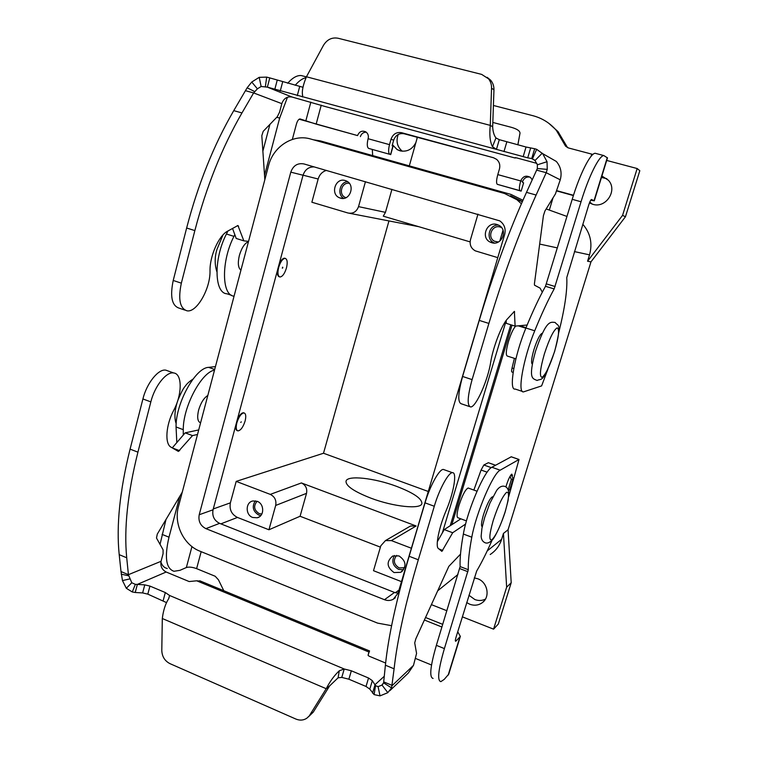 <?xml version="1.0" encoding="UTF-8"?>
<svg xmlns="http://www.w3.org/2000/svg" width="758" height="758" viewBox="0 0 758 758"><rect width="100%" height="100%" fill="white"/><g stroke="black" fill="none" stroke-linecap="round" stroke-linejoin="round"><path stroke-width="1.14" d="M168.797 598.479L169.593 595.485L344.236 669.001L351.342 670.792L368.53 678.012L372.33 680.646L375.513 685.668L378.071 686.644L381.786 685.166L383.595 682.873L385.396 665.202C388.361 636.407 396.282 600.099 409.149 556.268L425.03 502.848C429.938 485.973 439.289 469.06 443.316 469.429L444.444 469.827M465.601 524.053L452.678 532.741L441.895 551.388L438.37 548.489C435.158 546.518 439.053 527.085 446.083 510.721C453.701 493.06 457.33 471.931 452.412 472.679C448.499 472.357 439.223 489.346 434.287 506.259L418.302 559.783C405.341 603.7 397.277 640.036 394.094 668.821L391.592 687.904L387.736 692.717L380.023 695.872L374.111 694.603L369.809 689.117L366.029 686.464L348.87 679.206L341.773 677.415L338.087 677.804L339.281 670.773C334.306 675.444 329.957 681.423 326.215 688.709L162.307 618.509C163.302 610.446 165.405 603.861 168.627 598.763L169.593 595.485L165.32 592.548L149.942 586.086L144.759 584.873L137.359 584.399L135.237 592.491L132.28 591.97L126.311 588.284L122.474 580.581L121.005 571.56L128.424 574.678L126.719 557.784C123.867 528.648 127.6 493.43 137.928 452.147L150.842 401.882C154.727 385.974 166.447 371.382 173.677 372.964C182.441 373.76 182.242 394.539 173.686 410.4C165.812 425.096 164.59 444.036 171.071 447.201L178.405 451.436L192.504 435.594L197.516 434.476M167.992 370.937L165.869 370.169C158.545 368.559 146.758 383.084 142.911 398.964L130.082 449.134C119.821 490.341 116.192 525.521 119.205 554.657L121.005 571.56M200.851 581.197L196.72 580.799L189.14 581.547L166.163 572.015C161.956 569.751 160.251 566.179 161.066 561.299L163.065 553.719L163.084 549.806L156.489 538.019L157.285 534.115L182.271 492.16M198.71 429.928L185.17 432.856L172.256 447.893L179.665 450.697M135.237 592.491L142.637 592.927L147.819 594.139L166.552 602.619M161.066 561.299L128.424 574.678L128.869 575.834L121.204 574.166M128.869 575.834L131.788 582.76L135.36 584.361L137.359 584.399L166.163 572.015M185.17 432.856L192.504 435.594M338.087 677.804L329.635 685.895L313.253 712.141L306.8 718.233C303.465 720.403 299.817 720.668 295.847 719.039L169.972 663.648C164.77 660.957 162.041 656.551 161.795 650.421L162.307 618.509M313.253 712.141L308.316 716.935M385.623 663.032L369.023 656.144L368.037 655.244L369.553 650.914L368.435 653.652M341.773 677.415L344.236 669.001L339.281 670.773M329.635 685.895L326.215 688.709L309.738 715.126M372.538 693.144L375.077 684.626L384.268 676.288M383.7 681.868L392.284 685.469L413.489 665.363L416.568 653.415L414.711 642.917L415.829 638.823L448.831 566.359L460.504 554.174M389.877 690.661L408.24 673.123L413.489 665.363M437.338 541.667L444.235 529.596L460.845 518.842M473.864 490.066L481.084 470.045L483.831 465.005L488.341 462.721M452.678 532.741L444.235 529.596M508.23 489.659L511.299 479.672L510.096 476.232M511.157 474.65L513.185 478.497L509.897 489.175L508.599 490.796M527.151 325.021L515.108 326.12L514.388 311.377L507.443 318.9C501.739 324.803 493.013 347.278 490.691 362.201C487.944 380.26 475.901 407.368 470.661 406.961C466.947 405.748 467.43 396.633 472.101 379.616L488.882 323.439C503.066 276.329 518.813 233.521 536.114 195.033L546.205 172.72L536.645 170.114L526.497 192.352C509.101 230.707 493.354 273.392 479.255 320.397L462.598 376.461C457.965 393.449 457.567 402.574 461.404 403.825L469.553 406.582M265.376 86.573L266.683 77.117L269.782 77.903L267.366 87.142L261.14 86.488L257.407 88.828L253.627 92.931L241.973 112.933C222.075 147.393 206.366 186.62 194.853 230.593L181.342 283.16C177.997 299.221 179.883 308.44 187.018 310.818C196.729 312.855 210.506 288.552 210.013 270.805C209.691 256.166 218.787 235.662 227.476 231.247L237.936 225.514L243.839 240.855L248.539 241.357M184.876 310.088L179.078 308.127C171.858 305.72 169.906 296.501 173.222 280.46L186.639 228.006C198.084 184.109 213.784 144.986 233.748 110.64L247.127 87.814L251.751 82.025L259.208 77.335L266.683 77.117M264.836 179.712L261.813 135.71L263.206 131.333L277.295 116.732L279.56 112.184L281.815 103.647C283.691 98.464 287.083 96.257 292.001 97.015L325.485 106.603M488.228 78.444C490.53 81.182 491.639 84.432 491.554 88.193L490.274 125.383L492.672 126.747L493.951 89.842C494.026 86.118 492.927 82.897 490.644 80.177L481.671 74.398L338.068 38.241C331.919 37.142 327.049 39.52 323.448 45.366L306.44 76.776C303.011 85.067 301.731 91.292 302.603 95.47L302.328 96.92L302.66 95.688M492.672 126.747C492.908 131.598 493.998 135.331 495.95 137.956L492.473 146.692L496.452 149.364L527.729 157.844L531.737 158.555L534.665 148.729L526.033 147.014L499.285 139.671L496.452 149.364L267.366 87.142L292.001 97.015M269.782 77.903L302.973 87.284M281.815 103.647L253.627 92.931L245.44 90.695M243.839 240.855L236.212 238.457L232.526 228.395M492.823 122.436L511.366 127.325C517.136 128.983 520.007 130.954 519.997 133.237L517.837 144.825M492.473 146.692C490.009 141.879 489.28 134.782 490.274 125.383L306.44 76.776M536.901 163.387L516.416 157.835L514.89 157.958L515.288 157.56M517.885 144.835L519.997 133.237M514.398 358.354L512.048 367.981C511.46 370.548 511.442 371.903 511.991 372.036L513.138 372.405M522.404 325.447L522.044 327.03M506.164 320.482L506.297 323.353L515.108 326.12M534.665 148.729L536.645 149.307L542.652 153.628L556.306 161.435C560.797 166.722 562.114 172.852 560.257 179.817L555.443 193.906L544.955 210.942L543.42 215.651L534.399 283.956L534.513 285.179L540.122 288.154L542.302 292.209M495.95 137.956L499.285 139.671M490.644 80.177L487.148 77.335M536.645 170.114L537.327 168.532L547.248 169.385L546.205 172.72L560.257 179.817M537.327 168.532L537.394 164.789L535.006 160.535L531.737 158.555L534.418 159.966M542.652 153.628L547.039 161.71L547.248 169.385M493.411 105.466L533.035 115.737C542.311 118.21 550.1 123.118 556.41 130.471L565.544 146.133L568.462 147.962L592.908 154.433M607.48 157.901L603.832 155.57C599.237 155.371 588.691 176.453 581.045 201.77L554.164 288.921C547.911 300.339 541.439 314.295 534.731 330.791C523.2 358.686 517.098 393.743 523.645 391.839L541.61 385.907L548.015 368.909M530.06 177.126C526.497 176.576 524.015 178.035 522.622 181.513L522.508 182.384L523.607 182.849L521.144 191.111L497.324 184.336C496.177 183.313 496.338 180.063 497.798 174.605L499.437 169.025C500.394 165.14 499.456 161.918 496.632 159.36L493.524 157.749L401.569 132.688C396.5 131.873 392.985 134.043 391.024 139.197L389.498 144.645C388.21 149.989 388.342 153.22 389.906 154.357L368.682 148.426L389.906 154.357M532.201 179.864L530.553 177.505C526.298 175.041 523.039 176.112 520.774 180.717L520.708 180.935C519.211 186.43 518.993 189.671 520.045 190.684L521.144 191.111M596.338 153.58L595.201 153.287C590.454 153.05 579.813 174.046 572.214 199.316L545.485 286.306C539.165 297.667 532.637 311.576 525.91 328.015C514.331 355.834 508.438 390.872 515.184 389.044L522.442 391.441M512.531 475.55L511.735 474.12C509.878 475.91 507.936 480.165 505.889 486.892M601.909 176.027L608.352 180.196C617.978 190.22 605.907 208.696 592.747 204.29L589.44 202.898M606.836 178.698L601.473 177.448M589.79 202.054L592.339 204.177M415.905 142.504C412.371 149.373 407.084 152.15 400.044 150.823L397.126 149.582L392.407 144.674M398.225 134.46C395.809 141.234 397.164 146.825 402.29 151.221M474.252 577.89L477.644 578.724C487.517 582.059 490.492 596.764 482.458 602.553C478.668 605.348 474.451 605.907 469.789 604.249L466.682 602.572M468.927 595.248L474.868 599.559C478.554 600.914 482.069 600.772 485.433 599.114M468.615 488.171L468.15 488.01C465.44 489.346 462.38 495.154 458.978 505.425C456.78 513.175 456.477 517.297 458.069 517.809L466.445 520.907M492.833 496.86L492.492 496.774C489.981 498.205 487.006 504.079 483.576 514.417C481.387 521.949 480.942 526.071 482.23 526.772M237.406 430.705C235.965 430.317 235.435 428.45 235.833 425.105M236.856 422.822C235.738 427.569 236.108 430.26 237.946 430.895C240.731 430.468 243.119 427.18 245.109 421.022C246.236 416.284 245.876 413.584 244.019 412.921C241.252 413.328 238.865 416.625 236.856 422.822M241.271 421.855L240.75 422.414L241.271 421.855M200.595 422.822C197.601 421.685 196.928 417.487 198.587 410.211C200.794 402.82 203.874 397.912 207.815 395.486M515.885 358.828L507.415 356.099C505.614 355.35 505.984 350.414 508.533 341.289C510.911 333.757 513.299 328.688 515.677 326.073M532.305 364.172C530.932 363.025 531.491 358.108 533.992 349.4C537.138 339.802 539.838 334.439 542.093 333.321L542.34 333.359M548.707 123.222L558.04 131.608L567.571 147.649M278.982 264.665C280.801 260.401 282.677 258.241 284.629 258.194L285.169 258.364C287.31 259.189 287.737 262.372 286.458 267.934C284.667 273.657 282.497 276.679 279.958 277.002C277.826 276.206 277.4 273.022 278.66 267.441C280.469 261.69 282.639 258.668 285.169 258.364M282.829 267.707L282.346 268.218L282.639 267.148L282.829 267.707M248.463 241.66C244.663 243.252 241.631 247.866 239.357 255.493C237.605 263.14 238.135 268.019 240.94 270.123M396.709 555.368C392.9 560.219 393.724 564.407 399.172 567.941L404.63 567.695M394.065 572.565C386.637 567.155 386.192 561.64 392.72 556.021L398.992 555.908C406.335 561.119 406.894 566.586 400.688 572.318L394.065 572.565M394.397 555.481C391.393 561.337 392.834 565.989 398.736 569.419L403.588 569.789M345.231 180.546L346.482 181.029C355.729 185.009 349.864 201.42 340.408 198.122L339.47 197.781C329.957 194.114 335.548 177.277 345.231 180.546M501.578 227.599L500.195 227.04C492.008 224.264 486.712 237.595 494.538 241.243L498.281 242.048M497.04 224.51L499.096 225.401C508.286 230.309 501.445 246.104 491.658 242.683L490.094 242.058C480.411 237.605 486.901 221.08 497.04 224.51M257.076 501.294C253.276 506.003 253.968 510.115 259.17 513.611L261.842 514.019M252.708 517.468C245.251 514.985 245.403 502.222 252.907 500.972L257.142 501.313C264.504 503.729 264.542 516.312 257.199 517.771L252.708 517.468M255.304 500.858C251.741 506.647 252.897 511.375 258.772 515.052L260.809 515.535M396.425 486.295C413.622 492.899 422.111 498.669 421.874 503.625C420.785 509.556 393.601 506.827 370.833 498.139C353.759 491.421 345.496 485.726 346.065 481.055C347.619 475.048 374.414 478.033 396.425 486.295M498.12 242.048L494.709 241.271M390.702 154.641L392.947 146.607L392.132 145.65L393.648 140.239C395.591 135.113 399.087 132.963 404.128 133.768L493.524 157.749M553.008 197.857L549.323 210.07M606.703 160.44L637.165 168.532L639.818 170.702L625.445 216.76L590.975 261.851L508.059 529.776L511.205 582.731L498.309 624.052L493.572 629.159L462.304 616.822M582.798 224.254C590.425 233.123 592.671 243.327 589.525 254.859L587.564 261.226L622.555 215.376L637.165 168.532M372.68 155.589L372.301 149.563M417.089 137.302L416.928 138.875M446.898 610.749L431.397 604.638M508.059 529.776L503.445 533.424L506.647 587.204L493.572 629.159M503.445 533.424L501.616 539.326C499.541 545.798 495.732 550.858 490.208 554.496M380.412 547.143L300.083 516.264L306.526 493.344C307.388 488.522 305.682 485.063 301.409 482.941L416.123 525.986L410.514 526.005L408.685 527.075M470.102 241.887L383.273 216.172L385.462 212.354L391.943 189.311M300.083 516.264L268.938 529.766L275.675 505.453C276.575 500.337 274.775 496.651 270.274 494.387L236.193 481.387L323.505 453.246L428.279 491.487M388.958 220.929L323.505 453.246M365.451 181.674L358.525 206.631C356.554 211.814 353.029 213.936 347.969 212.998L311.87 202.234L318.161 179.002C319.516 174.596 322.245 171.725 326.366 170.408M234.809 234.639L233.947 236.363C221.061 261.264 221.611 295.554 234.061 296.16M227.978 230.963L226.434 234.004C213.462 258.942 214.239 293.308 226.926 293.782L231.607 295.326M498.508 225.079C489.175 224.349 485.338 238.903 493.818 242.759L494.415 243.043M292.342 139.434L296.454 123.98C297.439 120.749 298.652 119.072 300.083 118.949L316.152 124.123L357.558 135.578C359.283 131.513 362.03 130.272 365.792 131.864C367.99 133.446 368.776 135.663 368.161 138.506L368.104 138.723C366.844 144.048 367.033 147.279 368.682 148.426M573.474 195.289L556.903 190.703M347.571 181.674C339.764 182.062 336.893 194.455 343.677 198.369M349.324 183.341C341.678 181.702 338.068 194.645 345.364 197.459L345.97 197.686M299.173 119.205L357.558 135.578M306.043 77.667C302.565 78.387 298.955 80.916 295.222 85.266M287.481 97.213L279.664 118.087L264.533 175.373M268.938 529.766L237.444 517.439C231.569 514.426 229.21 509.565 230.375 502.848L236.193 481.387M401.484 581.642L373.505 570.698L380.8 545.817L385.452 540.596L391.374 540.596L411.404 548.242M477.976 214.116L470.481 239.718C469.41 244.72 471.031 248.434 475.323 250.86L497.779 257.644M237.178 420.084C239.244 415.289 241.347 412.835 243.507 412.74L244.038 412.93L243.507 412.74M279.427 276.822C277.703 276.367 277.087 274.055 277.58 269.895M303.702 76.198L301.333 75.563C297.089 75.175 292.541 77.733 287.708 83.257M360.372 136.629C361.395 133.683 363.357 132.195 366.247 132.186M269.914 124.378L262.874 151.155M573.389 195.555L556.808 190.969M521.39 203.798L516.88 199.695L504.553 193.498L310.6 138.998C293.1 133.683 273.193 146.531 268.55 165.661L178.462 506.562C173.544 523.825 183.616 544.945 199.847 551.142L377.55 623.104L391.592 625.691M510.797 324.765L450.205 525.73M442.369 532.855L506.173 320.719M510.589 195.687L522.385 201.533M314.229 166.902C308.724 166.798 304.991 169.574 303.048 175.231L213.045 509.793C211.975 516.027 214.163 520.557 219.593 523.361L394.501 592.453L398.045 593.201M303.901 163.927L499.806 220.891C504.383 224.245 505.993 228.783 504.657 234.497L398.026 593.249L393.279 599.265C390.493 600.724 387.556 600.867 384.467 599.711L205.892 528.639C200.358 525.758 198.132 521.125 199.212 514.748L290.797 172.151C293.204 165.576 297.572 162.837 303.901 163.927M313.367 139.775L320.463 140.922L510.968 194.408L522.944 200.273M512.029 325.154L451.825 524.678M558.817 332.241C564.805 308.316 567.458 290.106 566.766 277.58L588.644 205.21C589.771 201.732 590.719 199.818 591.477 199.468L594.281 200.842L590.738 200.197M625.445 216.76L622.555 215.376M590.975 261.851L587.564 261.226M511.205 582.731L506.647 587.204M508.703 496.632L519.012 459.481L500.185 470.187C493.231 472.935 476.033 513.175 471.798 537.195C469.193 551.075 468.037 561.905 468.302 569.713L444.396 648.602C438.228 669.769 437.053 680.779 440.862 681.641L444.216 679.386L448.736 674.165M457.728 631.727L460.343 636.417L455.994 641.031L455.359 640.775M433.093 678.429C429.151 677.51 430.241 666.481 436.362 645.342L460.125 566.586C459.755 558.769 460.826 547.92 463.356 534.049C467.449 510.03 484.732 469.922 491.876 467.26L511.262 456.78M491.999 540.426C486.788 552.307 481.681 562.512 476.678 571.049L456.079 637.099C455.302 639.743 455.16 641.126 455.634 641.259L455.994 641.031M415.574 658.465L431.529 665.003M442.748 624.365L425.541 617.505M441.942 627.027L424.395 620.025M223.79 590.719L218.437 579.794L215.196 576.26L196.606 568.642C192.39 567.098 188.979 566.728 186.354 567.534L179.93 570.338L173.989 571.276C166.002 568.623 164.334 557.263 168.996 537.185L179.779 496.338M183.294 435.045L183.265 429.663C183.029 406.8 201.429 372.235 214.514 370.122M167.262 568.491C164.391 567.932 162.259 565.819 160.886 562.142M160.042 544.367L165.993 519.495M176.832 442.568L176.046 426.972C175.657 403.209 195.479 367.554 208.649 367.365L215.452 366.588M434.287 506.259L425.03 502.848M142.911 398.964L150.842 401.882M163.169 600.63L165.32 592.548M135.36 584.361L132.28 591.97M131.788 582.76L126.311 588.284M129.864 578.904L122.474 580.581M142.637 592.927L144.759 584.873M147.819 594.139L149.942 586.086M119.205 554.657L126.719 557.784M130.082 449.134L137.928 452.147M368.852 651.994L196.72 580.799M378.071 686.644L380.023 695.872M375.513 685.668L374.111 694.603M383.595 682.873L391.592 687.904M381.966 685.024L387.821 692.641M394.094 668.821L385.396 665.202M442.748 550.403L438.92 548.953M487.148 472.196L481.084 470.045M491.279 467.639L483.831 465.005M495.552 465.26L488.256 462.693M418.302 559.783L409.149 556.268M508.41 490.151L509.897 489.175M511.299 479.672L513.185 478.497M369.809 689.117L372.33 680.646M366.029 686.464L368.53 678.012M348.87 679.206L351.342 670.792M472.101 379.616L462.598 376.461M173.222 280.46L181.342 283.16M299.713 86.469L297.259 95.698M261.14 86.488L259.208 77.335M254.773 91.604L247.127 87.814M257.407 88.828L251.751 82.025M233.748 110.64L241.973 112.933M237.226 225.751L238.59 226.178M186.639 228.006L194.853 230.593M277.191 80.291L274.775 89.491M282.658 81.902L280.233 91.093M324.538 106.347L514.89 157.958M493.951 89.842L491.554 88.193M532.486 158.725L536.645 149.307M535.006 160.535L542.245 153.192M537.394 164.789L547.039 161.71M530.628 148.085L527.729 157.844M526.033 147.014L523.153 156.745M506.827 141.879L503.975 151.562M514.644 311.945L513.943 311.728M526.052 327.674L522.177 326.461M513.782 368.54L512.048 367.981M536.114 195.033L526.497 192.352M488.882 323.439L479.255 320.397M493.24 520.452C489.185 534.693 488.787 541.108 492.027 539.696C496.102 535.375 500.46 526.099 505.112 511.887C509.092 498.11 509.584 491.591 506.6 492.321C502.592 496.168 498.139 505.548 493.24 520.452M554.524 351.636C549.74 366.275 545.561 374.84 541.989 377.342C539.298 376.754 540.113 368.9 544.424 353.768C549.474 338.428 553.738 329.796 557.215 327.863C559.641 329.143 558.741 337.073 554.524 351.636M522.622 181.513L520.774 180.717M581.045 201.77L572.214 199.316M520.045 190.684L497.324 184.336M534.731 330.791L525.91 328.015M554.164 288.921L545.485 286.306M566.074 145.403L564.492 144.352M404.128 133.768L401.569 132.688M275.675 505.453L306.526 493.344M270.274 494.387L301.409 482.941M358.525 206.631L385.462 212.354M349.485 213.292L418.814 226.699M226.434 234.004L233.947 236.363M321.24 105.182L316.152 124.123M368.104 138.723L389.498 144.645M497.798 174.605L520.708 180.935M591.107 156.29L591.771 154.13M305.796 120.996L310.846 102.122M391.374 540.596L416.123 525.986M303.058 175.193L318.161 179.002M213.273 508.95L230.375 502.848M395.335 592.737L398.964 590.112M555.121 286.524L546.442 283.909M276.755 117.282L279.664 118.087M393.648 140.239L391.024 139.197M392.786 146.531L390.541 154.575M290.797 172.151L303.048 175.231M199.212 514.748L213.045 509.793M205.892 528.639L219.593 523.361M384.467 599.711L394.501 592.453M220.853 523.863L237.444 517.439M589.525 254.859L574.412 251.59M557.414 247.913L539.668 244.067M501.616 539.326L487.214 550.933M457.936 574.507L437.698 590.804M448.168 675.16L459.831 637.213M518.946 459.5L511.119 456.78M444.396 648.602L436.362 645.342M467.913 571.712L459.736 568.585M468.302 569.713L460.125 566.586M471.798 537.195L463.356 534.049M500.185 470.187L491.876 467.26M201.173 551.682L196.606 568.642M186.354 567.534L191.954 546.584M162.07 534.39L168.996 537.185M176.046 426.972L183.265 429.663M208.649 367.365L214.685 369.497M594.045 200.681L607.291 157.617M452.412 472.679L443.316 469.429M165.869 370.169L173.677 372.964M369.449 650.914L199.657 580.742M381.786 685.166L382.885 684.152M495.571 465.241L488.294 462.683M505.216 511.754C501.379 523.787 495.779 535.688 492.975 539.241C489.81 542.775 487.024 543.865 484.608 542.52C482.458 541.364 481.302 539.26 481.141 536.2L481.936 528.222L484.665 517.515L489.886 503.189L496.632 490.464C498.887 487.356 501.275 485.925 503.786 486.172C506.571 486.541 508.267 488.683 508.864 492.605L508.078 500.602L505.216 511.754M177.372 401.731L176.462 404.867C174.52 412.655 174.435 418.918 176.178 423.656M535.584 351.03C527.644 379.644 532.95 378.498 537.09 380.459C542.112 377.958 542.453 384.619 554.6 351.589C562.237 321.307 558.21 326.85 555.159 322.463C550.393 322.017 546.281 319.63 535.584 351.03M216.883 271.752C214.609 264.599 214.618 257.18 216.921 249.477L222.985 234.923M603.832 155.57L595.201 153.287M590.548 202.793L589.648 202.377M401.048 151.06L397.126 149.582M468.15 488.01L477.009 491.203M518.235 325.836L525.834 328.214M558.04 131.608L556.41 130.471M494.538 241.243L498.394 241.992M417.355 137.369L409.311 165.869M385.452 540.596L410.514 526.005M567.117 147.175L565.544 146.133M301.333 75.563L306.384 76.899M516.88 199.695L522.338 201.637M393.279 599.265L395.316 597.759M566.993 216.456L546.186 208.943M448.708 674.279L460.343 636.417M519.012 459.481L511.186 456.752M594.281 200.842L607.49 157.872M490.094 242.058L493.818 242.759M400.688 572.318L402.375 571.162M257.199 517.771L258.904 517.079M503.018 230.271L499.806 241.063M339.47 197.781L342.417 198.435M484.097 600.99L482.458 602.553M345.364 197.459L346.112 197.63M193.015 379.085C189.311 381.52 186.733 383.87 185.293 386.125C183.389 388.105 180.84 393.042 177.647 400.916"/></g></svg>

